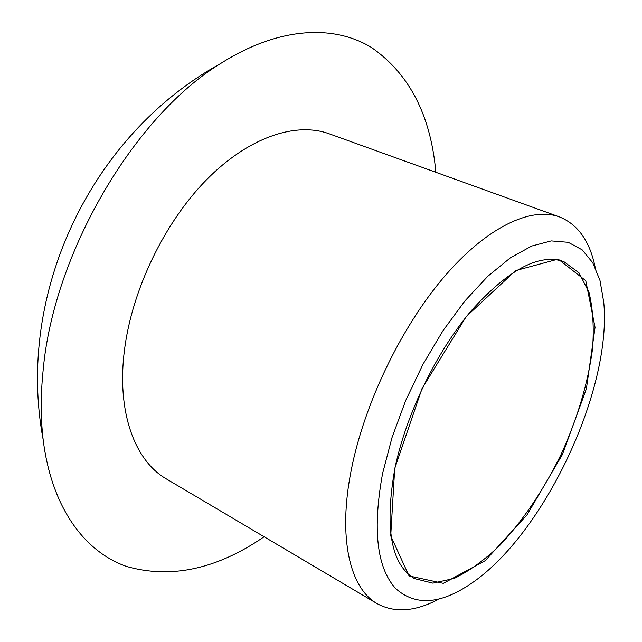 <?xml version="1.0" encoding="UTF-8"?>
<svg xmlns="http://www.w3.org/2000/svg" width="642" height="642" viewBox="0 0 642 642"><rect width="100%" height="100%" fill="white"/><g stroke="black" fill="none" stroke-linecap="round" stroke-linejoin="round"><path stroke-width="0.96" d="M382.568 473.579C372.456 529.056 376.734 567.287 395.408 588.281C415.045 606.168 440.308 604.579 471.212 583.514C544.039 534.345 612.211 389.63 603.737 302.197L599.997 280.522L592.791 262.795L582.142 249.81L568.202 242.307L551.245 240.902L531.736 246.03L510.294 257.891L487.735 276.333L464.968 300.873L443.036 330.622L422.958 364.351L405.68 400.544L392.029 437.523L382.568 473.579M595.166 267.321C589.829 241.159 577.896 224.339 559.359 216.868C530.838 206.419 486.467 227.18 443.614 277.488C400.857 327.765 364.134 404.259 351.262 470.024C337.676 538.068 349.954 588.393 377.143 603.649C394.702 613.166 415.262 611.657 438.823 599.122M435.846 172.289C430.798 115.255 409.283 73.621 371.293 47.38C333.174 24.227 278.01 26.908 220.19 63.799C134.001 116.571 53.583 253.173 43.15 370.145C40.598 394.894 40.598 418.014 43.142 439.513C51.496 507.589 84.551 551.839 126.675 566.493C171.093 579.084 216.908 569.173 264.111 536.76M559.359 216.868L329.121 133.769C295.681 121.595 248.43 137.227 206.403 179.888C164.48 222.565 132.1 289.654 124.516 349.705C116.411 411.787 134.732 460.892 166.495 478.988L377.143 603.649M394.71 468.524L390.721 535.869L409.05 575.922L443.317 583.337L485.232 560.667L527.05 514.836L562.44 454.464L586.403 388.739L595.054 327.356L585.777 280.69L558.171 259.103L515.566 270.611L466.164 316.691L421.979 388.651L394.71 468.524M414.443 578.586L432.885 583.145L454.199 578.434C469.382 571.043 484.734 559.888 500.246 544.962C523.567 519.811 543.91 489.509 561.277 454.054C577.551 418.094 587.96 383.113 592.51 349.12C594.131 327.661 592.959 308.73 588.987 292.319L579.044 272.89L563.788 261.583C539.256 253.117 508.4 269.52 471.212 310.792C436.48 351.832 406.185 414.275 394.926 468.227C384.406 527.636 390.914 564.422 414.443 578.586M220.19 63.799C90.337 135.43 15.729 293.715 43.126 439.465"/></g></svg>
